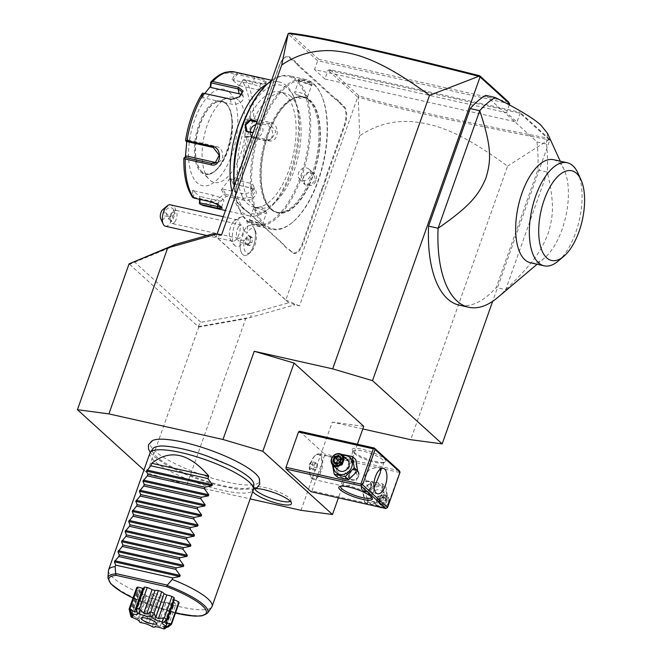 <?xml version="1.0" encoding="UTF-8"?>
<svg xmlns="http://www.w3.org/2000/svg" width="662" height="662" viewBox="0 0 662 662"><rect width="100%" height="100%" fill="white"/><g stroke="black" fill="none" stroke-linecap="round" stroke-linejoin="round"><path stroke-width="0.5" stroke-dasharray="3.31 2.48" d="M143.927 470.061L147.088 472.925L186.924 484.725L250.145 498.9M152.624 440.503A57.999 13.017 -160.5 0 0 154.718 450.839A57.999 13.017 -160.5 0 0 219.743 480.306A57.999 13.017 -160.5 0 0 259.322 478.444M252.735 491.601A20.795 4.667 19.5 0 1 252.603 489.342A20.795 4.667 19.5 0 1 254.853 488.639M217.07 234.108L216.135 236.739L285.835 300.01L357.687 97.115L328.038 70.197L520.1 113.276L549.725 140.17L492.66 301.318M509.326 104.877L506.571 112.656L516.972 122.098L520.1 113.276L519.877 112.226L548.608 138.308C451.649 119.441 397.341 107.583 359.044 95.866L330.197 69.675L519.877 112.226M485.676 95.361L536.973 141.916A109.751 50.511 -77.4 0 1 537.834 169.952L496.21 287.498A109.751 50.511 102.6 0 1 459.188 305.124M507.555 166.179L548.781 139.773C451.318 120.807 396.968 108.932 358.216 97.049L359.739 135.834C375.164 125.3 392.21 120.542 410.854 121.56C430.888 123.513 455.398 127.7 507.555 166.179L410.697 439.692M548.781 139.773L549.725 140.17M362.793 428.943L332.258 422.099L301.02 510.311M359.739 135.834L299.505 305.918L288.698 302.791L212.759 233.852M186.924 484.725L245.693 318.761L294.805 304.868M363.736 426.295L332.258 422.099M357.381 444.227L338.398 497.849M399.931 471.7L386.881 507.713L312.009 490.923L311.041 491.709M312.009 490.923L324.504 455.638L324.43 453.9L299.464 431.235M338.224 466.784A10.203 8.763 132.2 0 1 350.38 459.395A10.203 8.763 132.2 0 1 355.899 470.748A10.203 8.763 132.2 0 1 343.743 478.138A10.203 8.763 132.2 0 1 338.224 466.784M399.302 470.699L324.43 453.9M353.541 451.898A17.833 4.005 -160.5 0 0 369.843 459.875A17.833 4.005 -160.5 0 0 385.044 462.026A17.833 4.005 -160.5 0 0 384.44 458.832A17.833 4.005 -160.5 0 0 364.282 449.73A17.833 4.005 -160.5 0 0 352.325 450.441A17.833 4.005 -160.5 0 0 353.541 451.898M399.376 472.428L324.504 455.638M364.232 490.393A10.203 8.763 132.2 0 1 376.388 483.003A10.203 8.763 132.2 0 1 381.908 494.357A10.203 8.763 132.2 0 1 369.752 501.746A10.203 8.763 132.2 0 1 364.232 490.393M386.881 507.713L386.989 508.242M380.567 468.953L378.234 467.207L369.752 469.176L364.836 475.573L367.112 485.536L371.432 491.965L372.524 492.644L373.525 491.891L374.055 487.869M382.81 459.825A16.467 3.699 -160.5 0 0 365.962 451.906A16.467 3.699 -160.5 0 0 353.028 451.128A16.467 3.699 -160.5 0 0 353.16 452.08A16.467 3.699 -160.5 0 0 354.286 453.429A16.467 3.699 -160.5 0 0 369.33 460.793A16.467 3.699 -160.5 0 0 383.364 462.779A16.467 3.699 -160.5 0 0 384.068 462.126A16.467 3.699 -160.5 0 0 382.81 459.825M344.075 486.231L342.908 485.56L342.486 480.902L349.288 461.687L350.281 460.942L351.381 461.621L358.084 477.029L354.708 483.26L346.234 486.52M340.632 486.222A16.467 3.699 19.5 0 1 341.236 485.759A16.467 3.699 19.5 0 1 355.262 487.745A16.467 3.699 19.5 0 1 370.315 495.11A16.467 3.699 19.5 0 1 371.44 496.459A16.467 3.699 19.5 0 1 371.614 497.195M349.23 474.141L350.024 479.238L354.948 480.099L359.209 476.383L357.77 470.707L352.912 469.904L349.23 474.141M370.902 487L367.22 491.237L362.362 490.434L360.922 484.758L365.184 481.042L370.108 481.903L370.902 487M320.482 454.686A13.033 5.999 -77.4 0 1 321.682 469.581A13.033 5.999 -77.4 0 1 313.391 479.379A13.033 5.999 -77.4 0 1 312.001 478.634A13.033 5.999 102.6 0 1 310.768 476.855A13.033 5.999 102.6 0 1 315.65 455.108A13.033 5.999 102.6 0 1 319.092 453.942A13.033 5.999 102.6 0 1 320.482 454.686M319.597 455.224A12.297 5.66 102.6 0 0 318.29 454.521A12.297 5.66 102.6 0 0 315.038 455.613A12.297 5.66 102.6 0 0 310.437 476.135A12.297 5.66 102.6 0 0 311.603 477.807A12.297 5.66 102.6 0 0 312.911 478.51A12.297 5.66 102.6 0 0 320.731 469.275A12.297 5.66 102.6 0 0 319.597 455.224M319.647 455.233A12.297 5.66 102.6 0 0 318.339 454.529A12.297 5.66 102.6 0 0 310.519 463.772A12.297 5.66 102.6 0 0 311.653 477.815A12.297 5.66 -77.4 0 0 312.96 478.518A12.297 5.66 -77.4 0 0 320.78 469.284A12.297 5.66 -77.4 0 0 319.647 455.233M313.78 468.994L315.286 470.359L317.148 467.893L317.512 464.054L316.014 462.697L314.144 465.163L313.78 468.994L309.03 467.926L310.528 469.292L312.398 466.826L312.762 462.995L311.264 461.629L309.394 464.095L309.03 467.926M315.286 470.359L310.528 469.292M314.144 465.163L309.394 464.095M316.014 462.697L311.264 461.629M317.512 464.054L312.762 462.995M317.148 467.893L312.398 466.826M371.407 487.447A5.759 4.948 132.2 0 1 362.536 490.6A5.759 4.948 132.2 0 1 361.419 485.213A5.759 4.948 132.2 0 1 370.281 482.068A5.759 4.948 132.2 0 1 371.407 487.447M361.551 485.172A5.486 4.717 -47.8 0 0 364.522 491.278A5.486 4.717 -47.8 0 0 371.059 487.306A5.486 4.717 -47.8 0 0 368.097 481.2A5.486 4.717 -47.8 0 0 361.551 485.172M358.713 475.928A5.759 4.948 132.2 0 1 349.85 479.081A5.759 4.948 132.2 0 1 348.725 473.694A5.759 4.948 132.2 0 1 357.596 470.541A5.759 4.948 132.2 0 1 358.713 475.928M358.581 475.97A5.486 4.717 132.2 0 1 352.043 479.95A5.486 4.717 132.2 0 1 349.073 473.835A5.486 4.717 132.2 0 1 355.61 469.863A5.486 4.717 132.2 0 1 358.581 475.97M382.512 483.864L384.423 495.184L375.371 504.03L364.39 501.573L362.47 490.252L371.531 481.406L382.512 483.864L385.913 486.959L387.833 498.271L378.772 507.125M384.423 495.184L387.833 498.271M375.371 504.03L378.449 506.827M371.531 481.406L374.932 484.493L385.913 486.959M362.47 490.252L365.871 493.347L374.932 484.493M364.39 501.573L367.468 504.37M367.791 504.659L365.871 493.347M386.07 498.138A10.203 8.763 132.2 0 1 373.914 505.528A10.203 8.763 132.2 0 1 368.395 494.166A10.203 8.763 132.2 0 1 380.551 486.777A10.203 8.763 132.2 0 1 386.07 498.138M371.291 494.82A6.86 5.892 132.2 0 1 381.842 491.072A6.86 5.892 132.2 0 1 383.174 497.485A6.86 5.892 132.2 0 1 372.623 501.233A6.86 5.892 132.2 0 1 371.291 494.82M372.623 501.233L378.085 506.19A6.86 5.892 -47.8 0 1 376.752 499.777A6.86 5.892 132.2 0 1 387.303 496.028A6.86 5.892 132.2 0 1 388.635 502.441A6.86 5.892 -47.8 0 1 381.66 507.547M378.085 506.19A6.86 5.892 -47.8 0 0 379.351 507.034M377.605 500.149A6.173 5.304 -47.8 0 0 380.948 507.018A6.173 5.304 -47.8 0 0 388.304 502.549A6.173 5.304 132.2 0 0 384.961 495.673A6.173 5.304 132.2 0 0 377.605 500.149M378.507 502.764L380.096 498.296L384.01 497.377L386.393 499.926L385.069 503.65L381.37 504.833L378.987 502.284L380.302 498.56L377.762 496.252L379.583 498.287L381.461 495.068L377.762 496.252L376.446 499.976L379.583 498.287L378.829 502.524L381.37 504.833L381.37 505.818L378.507 502.764L378.987 502.284L381.37 504.833M385.814 504.403L379.583 498.287L383.844 497.617L386.393 499.926L387.394 499.926L385.814 504.403L381.37 505.818M380.096 498.296L384.539 496.872L384.01 497.377L384.539 496.872L387.394 499.926M378.987 502.284L376.446 499.976L378.829 502.524L382.528 501.341L383.844 497.617L381.461 495.068L384.01 497.377M337.628 477.277L335.708 465.957L344.761 457.111L355.742 459.569M332.498 464.782L332.299 462.87L335.708 465.957M333.491 465.709A10.203 8.763 132.2 0 1 334.062 463.003A10.203 8.763 132.2 0 1 342.709 455.547M347.509 459.908A6.86 5.892 -47.8 0 0 336.958 463.657A6.86 5.892 -47.8 0 0 338.29 470.07M332.299 462.87L341.36 454.016L344.761 457.111M341.013 458.716L343.694 461.166L341.087 458.791L339.829 462.581L342.37 464.889L340.549 462.854L341.311 458.617L338.762 456.317M336.362 463.607L338.671 466.073L342.37 464.889L343.694 461.166L340.549 462.854L338.671 466.073L336.073 463.706M336.288 463.524L340.549 462.854L339.887 462.159M357.687 97.115L358.216 97.049M549.543 139.748L548.608 138.308M358.159 97L359.044 95.866M285.835 300.01L299.505 305.918M330.197 69.675L328.038 70.197L324.918 79.018L314.508 69.576L506.571 112.656M508.433 101.832L318.753 59.29L317.636 60.755L314.508 69.576M509.69 103.835L317.636 60.755L287.987 33.845M255.433 231.046A12.652 5.817 102.6 0 1 250.691 252.156A12.652 5.817 102.6 0 1 244.352 240.041A15.176 6.984 -77.4 0 1 242.441 243.186A15.176 6.984 -77.4 0 1 235.192 245.809A15.176 6.984 -77.4 0 1 232.445 234.398A15.176 6.984 -77.4 0 1 237.41 220.189A15.176 6.984 -77.4 0 1 241.68 216.904A15.176 6.984 -77.4 0 1 246.678 233.487A12.652 5.817 102.6 0 1 255.433 231.046L254.216 228.398A15.367 7.075 -77.4 0 1 248.465 254.034A15.367 7.075 -77.4 0 1 244.402 255.408A15.367 7.075 -77.4 0 1 240.529 240.571L240.513 240.538A13.703 6.306 -77.4 0 0 244.096 230.409L246.678 233.487M325.439 181.181A28.259 13.008 -77.4 0 1 327.036 175.902L344.894 125.466A15.094 6.943 102.6 0 0 344.083 106.416L341.989 104.513A28.259 13.008 -77.4 0 1 340.069 102.105L337.008 99.325A28.259 13.008 -77.4 0 1 334.732 97.926L299.34 65.795A28.259 13.008 -77.4 0 1 297.42 63.386L294.358 60.614A28.259 13.008 -77.4 0 1 292.083 59.208L289.989 57.313A15.094 6.943 102.6 0 0 284.387 57.793A15.094 6.943 102.6 0 0 279.356 65.977L261.498 116.413A28.259 13.008 -77.4 0 1 259.487 121.311L256.864 128.726A28.259 13.008 -77.4 0 1 255.267 134.005L237.41 184.441A15.094 6.943 102.6 0 0 236.789 201.438A15.094 6.943 102.6 0 0 238.221 203.499L240.314 205.394A28.259 13.008 -77.4 0 1 242.234 207.81L245.296 210.582A28.259 13.008 -77.4 0 1 247.571 211.989L282.964 244.113A28.259 13.008 -77.4 0 1 284.883 246.521L287.945 249.301A28.259 13.008 -77.4 0 1 290.221 250.699L292.314 252.603A15.094 6.943 102.6 0 0 302.948 243.93L320.805 193.494A28.259 13.008 -77.4 0 1 322.816 188.596L325.439 181.181L324.744 180.941A28.814 13.257 102.6 0 1 326.349 175.612L327.036 175.902M221.48 235.101L216.135 236.739M129.082 263.84L129.603 264.312L172.765 246.504M129.603 264.312L198.741 327.078L147.088 472.925M132.284 262.524L129.826 264.072M198.741 327.078L245.693 318.761M198.219 326.606L250.782 317.321L251.13 313.416L200.942 322.303L198.236 326.176M251.13 313.416L288.698 302.791M133.939 261.482L200.942 322.303M318.753 59.29L289.898 33.1M324.918 79.018L516.972 122.098M244.352 240.041L240.529 240.571A15.367 7.075 -77.4 0 0 244.377 255.4A15.367 7.075 -77.4 0 0 254.638 241.953A15.367 7.075 -77.4 0 0 251.105 225.419A15.367 7.075 -77.4 0 0 244.096 230.409M236.632 238.858A10.973 5.048 102.6 0 1 232.412 241.249A10.973 5.048 102.6 0 1 230.004 238.626A10.973 5.048 102.6 0 1 232.999 222.233A10.973 5.048 -77.4 0 1 233.918 221.174A10.973 5.048 -77.4 0 1 237.219 219.834A10.973 5.048 -77.4 0 1 240.289 227.43A10.973 5.048 -77.4 0 1 236.632 238.858A16.467 10.269 -142.9 0 0 242.441 243.186M165.392 226.222A10.973 5.048 102.6 0 0 169.613 223.822A10.973 5.048 102.6 0 0 172.881 215.878L165.128 216.333A5.486 2.524 -77.4 0 1 160.742 218.733M172.881 215.878C177.068 210.607 176.266 206.941 170.473 204.881L163.547 209.134L165.128 216.333M162.794 209.581A5.486 2.524 -77.4 0 1 163.547 209.134M173.419 209.821A4.113 3.153 154.2 0 0 173.237 209.275A4.113 3.153 154.2 0 0 168.496 208.075A4.113 3.153 154.2 0 0 165.632 212.32A4.113 3.153 154.2 0 0 165.823 212.858A4.113 3.153 154.2 0 0 170.556 214.058A4.113 3.153 154.2 0 0 173.419 209.821M170.424 216.151A4.113 3.153 154.2 0 0 169.083 219.453A4.113 3.153 154.2 0 0 169.273 219.999A4.113 3.153 154.2 0 0 171.599 221.53L170.175 218.294L171.549 213.387C173.485 211.641 174.694 211.65 175.157 213.421L172.914 219.618L171.599 221.53M173.237 209.275L175.157 213.421M174.743 222.01A6.86 3.161 -77.4 0 1 172.103 223.508A6.86 3.161 -77.4 0 1 170.175 219.139A6.86 3.161 -77.4 0 1 171.499 213.247A6.86 3.161 -77.4 0 1 172.468 211.617A6.86 3.161 -77.4 0 1 175.107 210.119A6.86 3.161 -77.4 0 1 177.027 214.869A6.86 3.161 -77.4 0 1 174.743 222.01M238.783 226.495A6.86 3.161 -77.4 0 1 241.423 224.997A6.86 3.161 -77.4 0 1 243.343 229.747A6.86 3.161 -77.4 0 1 241.059 236.88A6.86 3.161 -77.4 0 1 238.419 238.378A6.86 3.161 -77.4 0 1 236.5 233.628A6.86 3.161 -77.4 0 1 238.783 226.495M244.129 230.393A15.367 7.075 -77.4 0 1 251.13 225.419A15.367 7.075 -77.4 0 1 254.216 228.398M249.855 242.325L247.224 245.801L245.114 243.881L245.627 238.494L248.25 235.018L250.368 236.93L250.12 242.201L247.828 245.238L245.983 243.558L246.43 238.858L248.722 235.821L250.567 237.493L249.855 242.325L251.965 242.615L249.665 245.652L247.828 245.238L247.224 245.801L247.828 245.238M250.368 236.93L250.567 237.493L250.368 236.93L250.567 237.493L252.412 237.906L251.965 242.615M248.25 235.018L248.722 235.821L248.25 235.018M245.627 238.494L248.275 239.272L250.567 236.235L252.412 237.906M245.114 243.881L247.828 243.972L248.275 239.272M249.665 245.652L247.828 243.972M250.567 236.235L248.722 235.821M340.069 102.105L339.399 102.486A28.814 13.257 102.6 0 0 341.335 104.91L343.429 106.814A14.539 6.694 -77.4 0 1 344.215 125.176L326.349 175.612M339.399 102.486L336.379 99.747L337.008 99.325M297.42 63.386L296.742 63.767A28.814 13.257 102.6 0 0 298.686 66.192L334.078 98.324A28.814 13.257 102.6 0 0 336.379 99.747M296.742 63.767L293.721 61.028L294.358 60.614M259.487 121.311L259.198 121.444A28.814 13.257 102.6 0 0 261.233 116.495L279.091 66.059A14.539 6.694 -77.4 0 1 283.94 58.173A14.539 6.694 -77.4 0 1 289.335 57.71L291.421 59.605A28.814 13.257 102.6 0 0 293.721 61.028M259.198 121.444L256.864 128.726M242.234 207.81L241.961 207.214A28.814 13.257 102.6 0 0 240.016 204.781L237.923 202.886A14.539 6.694 -77.4 0 1 236.549 200.9A14.539 6.694 -77.4 0 1 237.137 184.524L255.002 134.088A28.814 13.257 102.6 0 0 256.616 128.759M241.961 207.214L245.296 210.582M284.883 246.521L284.61 245.933A28.814 13.257 102.6 0 0 282.666 243.5L247.274 211.377A28.814 13.257 102.6 0 0 244.973 209.953M284.61 245.933L287.945 249.301M322.816 188.596L322.154 188.248A28.814 13.257 102.6 0 0 320.127 193.205L302.261 243.641A14.539 6.694 -77.4 0 1 292.016 251.99L289.931 250.095A28.814 13.257 102.6 0 0 287.631 248.672M322.154 188.248L324.744 180.941M309.816 100.649A58.984 27.15 102.6 0 0 303.535 97.281A58.984 27.15 102.6 0 0 268.259 134.535A58.984 27.15 102.6 0 0 271.437 209.026A58.984 27.15 102.6 0 0 277.717 212.394A58.984 27.15 102.6 0 0 312.994 175.14A58.984 27.15 102.6 0 0 309.816 100.649M267.117 134.278A58.984 27.15 102.6 0 0 264.709 200.718A58.984 27.15 102.6 0 0 270.295 208.762A58.984 27.15 102.6 0 0 276.575 212.138A58.984 27.15 102.6 0 0 311.843 174.884A58.984 27.15 102.6 0 0 308.674 100.392A58.984 27.15 102.6 0 0 302.393 97.024A58.984 27.15 102.6 0 0 286.795 102.279A58.984 27.15 102.6 0 0 267.117 134.278A58.992 27.15 -77.4 0 1 286.795 102.279A58.992 27.15 -77.4 0 1 315.675 111.986A58.992 27.15 -77.4 0 1 311.852 174.884A58.992 27.15 -77.4 0 1 264.717 200.727A58.992 27.15 -77.4 0 1 267.125 134.278M314.21 84.761A76.006 34.978 -77.4 0 1 321.409 95.129A76.006 34.978 -77.4 0 1 292.952 221.969A76.006 34.978 -77.4 0 1 264.767 224.401A76.006 34.978 -77.4 0 1 260.671 128.428A76.006 34.978 -77.4 0 1 314.21 84.761M313.763 83.851A76.825 35.359 -77.4 0 1 321.037 94.327A76.825 35.359 -77.4 0 1 292.281 222.54A76.825 35.359 -77.4 0 1 271.958 229.391A76.825 35.359 -77.4 0 1 263.782 224.997A76.825 35.359 -77.4 0 1 256.699 137.191A76.825 35.359 -77.4 0 1 305.587 79.457A76.825 35.359 -77.4 0 1 313.763 83.851M271.42 80.632A76.825 35.359 -77.4 0 1 289.186 75.774A76.825 35.359 -77.4 0 1 297.362 80.168A76.825 35.359 -77.4 0 1 304.454 167.974A76.825 35.359 -77.4 0 1 255.557 225.709A76.825 35.359 -77.4 0 1 247.381 221.315A76.825 35.359 -77.4 0 1 240.107 210.839A76.825 35.359 -77.4 0 1 234.307 185.434M299.15 80.574L312.034 85.017L311.984 83.445L303.56 80.003L298.603 79.928L299.447 81.178L311.355 85.299L311.827 84.877L311.33 83.842L304.206 80.863L298.893 80.301L299.447 81.178M262.003 224.592L262.549 225.237L257.584 225.163L249.169 221.72L249.119 220.148L262.003 224.592L261.705 223.988L262.251 224.865L256.947 224.302L249.822 221.315L249.317 220.289L249.789 219.867L261.705 223.988M303.287 177.582C299.629 186.221 313.217 189.249 316.122 180.461C319.473 171.549 305.885 168.529 303.287 177.582L304.777 183.813L310.652 184.797L315.435 180.163L313.995 173.659L308.144 172.691L303.552 177.499M257.046 121.229L257.866 127.584L252.95 132.781M268.193 83.197A76.006 34.978 -77.4 0 1 296.386 80.764A76.006 34.978 -77.4 0 1 300.474 176.737A76.006 34.978 -77.4 0 1 246.934 220.405A76.006 34.978 -77.4 0 1 239.743 210.036A76.006 34.978 -77.4 0 1 234.091 186.047M290.85 96.395A58.984 27.15 102.6 0 0 284.569 93.028A58.984 27.15 102.6 0 0 247.034 137.357A58.984 27.15 102.6 0 0 252.47 204.765A58.984 27.15 102.6 0 0 258.751 208.141A58.984 27.15 102.6 0 0 296.286 163.812A58.984 27.15 102.6 0 0 290.85 96.395M285.86 95.278A58.984 27.15 102.6 0 0 279.579 91.91A58.984 27.15 102.6 0 0 242.044 136.231A58.984 27.15 102.6 0 0 247.48 203.648A58.984 27.15 102.6 0 0 253.761 207.024A58.984 27.15 102.6 0 0 291.297 162.695A58.984 27.15 102.6 0 0 285.86 95.278M246.372 115.403A65.852 30.303 -77.4 0 1 288.094 88.973A65.852 30.303 -77.4 0 1 294.325 97.951A65.852 30.303 -77.4 0 1 269.674 207.851A65.852 30.303 -77.4 0 1 245.246 209.953A65.852 30.303 -77.4 0 1 233.769 171.59M267.349 83.925A68.6 31.569 -77.4 0 1 279.306 81.997A68.6 31.569 -77.4 0 1 286.605 85.919A68.6 31.569 -77.4 0 1 293.101 95.27A68.6 31.569 -77.4 0 1 267.423 209.746A68.6 31.569 -77.4 0 1 249.276 215.862A68.6 31.569 -77.4 0 1 241.978 211.939A68.6 31.569 -77.4 0 1 232.014 191.914M204.459 205.808A68.6 31.569 102.6 0 0 226.255 196.242L242.557 199.899C252.776 203.209 262.309 190.482 251.494 188.074L235.192 184.417A68.6 31.569 102.6 0 0 251.949 137.092L268.251 140.749C278.942 143.646 280.796 123.926 269.997 122.404L253.703 118.746A68.6 31.569 102.6 0 0 245.163 79.73L261.465 83.387L266.099 83.47L266.165 81.335C263.385 79.432 259.421 77.942 254.274 76.866L237.972 73.209A68.6 31.569 102.6 0 0 234.48 71.943M245.163 79.73L243.244 79.68L242.16 81.054A66.564 30.634 -77.4 0 1 250.393 118.672L253.703 118.746M210.673 82.609A66.564 30.634 -77.4 0 1 235.06 74.599L231.981 79.399L239.09 85.853L243.244 79.68M243.244 80.052L260.638 83.958L264.742 84.016L265.437 83.412L264.858 82.129C262.45 80.507 258.966 79.225 254.39 78.29L237.004 74.392L233.405 80.011L252.28 84.248A8.234 1.845 -160.5 0 1 263.162 89.833L265.437 83.412M199.568 199.32L199.816 196.755L192.716 190.3L194.131 190.913L193.511 197.21L192.683 197.4L192.187 195.671A66.564 30.634 -77.4 0 1 183.953 158.053M193.511 197.21L210.905 201.107C215.332 202.44 218.675 204.119 220.942 206.139L221.472 207.297M226.255 196.242L223.682 194.115A66.564 30.634 -77.4 0 1 199.287 202.125M251.949 137.092L250.236 136.24L248.664 136.802A66.564 30.634 -77.4 0 1 232.511 182.431L230.326 177.954L221.489 189.638L223.011 189.15L225.577 194.396L224.956 195.1M225.577 194.396L242.962 198.294L251.543 197.293L254.953 191.723L250.724 188.033L235.192 184.417M232.511 182.431L233.297 184.061M250.393 118.672L246.405 119.276L244.675 137.415L245.768 136.529L250.236 136.24M250.443 135.818L267.837 139.715L271.23 139.55L276.004 131.333L269.351 123.786L251.957 119.888L251.866 119.102M246.405 119.276L247.282 120.6L266.165 124.837A8.234 7.05 -108.2 0 1 272.521 132.491A8.234 7.05 -108.2 0 1 267.978 140.617L271.23 139.55M251.957 119.888L247.282 120.6M244.675 137.415L248.664 136.802M221.489 189.638L223.682 194.115M229.251 92.101A49.393 22.731 -77.4 0 1 231.915 154.469A49.393 22.731 -77.4 0 1 197.119 182.836A49.393 22.731 -77.4 0 1 194.463 120.467A49.393 22.731 -77.4 0 1 229.251 92.101M239.09 85.853L242.16 81.054M239.644 85.679L258.528 89.916A8.234 1.845 -160.5 0 0 263.162 89.833M235.06 74.599L237.972 73.209M231.981 79.399L233.405 80.011M237.004 74.392L236.524 73.581M239.396 96.925L231.683 99.358M185.691 140.84L185.683 139.922A66.564 30.634 -77.4 0 1 201.836 94.294L202.067 93.665M186.767 141.552L187.131 138.739L185.683 139.922M201.836 94.294L201.48 98.199L204.881 93.458M192.716 190.3L192.187 195.671M194.131 190.913L213.015 195.149A8.234 1.845 19.5 0 1 223.888 200.735A8.234 1.845 19.5 0 1 219.254 200.818L200.371 196.581L200.09 199.436M199.816 196.755L200.371 196.581M226.048 103.628A37.039 17.047 -77.4 0 1 229.466 145.954A37.039 17.047 -77.4 0 1 205.899 173.792A37.039 17.047 -77.4 0 1 201.951 171.673A37.039 17.047 -77.4 0 1 201.289 171.019A37.039 17.047 -77.4 0 1 197.367 133.923A37.039 17.047 -77.4 0 1 216.764 102.047A37.039 17.047 -77.4 0 1 222.109 101.509A37.039 17.047 -77.4 0 1 226.048 103.628M238.072 99.788A43.626 20.075 102.6 0 0 227.132 97.935A43.626 20.075 102.6 0 0 204.293 135.47A43.626 20.075 102.6 0 0 208.911 179.17A43.626 20.075 102.6 0 0 209.689 179.94A43.626 20.075 102.6 0 0 240.422 154.883A43.626 20.075 102.6 0 0 238.072 99.788M241.498 94.757A8.234 5.197 167.7 0 1 243.318 97.19A8.234 5.197 167.7 0 1 239.892 102.693A8.234 5.197 167.7 0 1 231.394 104.083L203.002 97.711L203.416 93.135M201.48 98.199L203.002 97.711M187.131 138.739L188.008 140.063L186.312 141.445M188.008 140.063L216.4 146.434A8.234 7.05 71.8 0 1 222.746 154.089A8.234 7.05 71.8 0 1 218.203 162.223A8.234 7.05 71.8 0 1 216.466 162.521M223.011 189.15L241.895 193.378A8.234 5.197 -12.3 0 0 250.385 191.988A8.234 5.197 -12.3 0 0 253.811 186.494A8.234 5.197 -12.3 0 0 249.648 183.117L230.765 178.881L233.33 184.127M230.326 177.954L230.765 178.881M245.768 136.529L264.651 140.766A8.234 7.05 -108.2 0 0 267.978 140.617M306.878 97.281L299.762 98.398L294.938 93.052A6.86 1.539 19.5 0 0 295.161 93.276A6.86 1.539 -160.5 0 0 300.904 96.172A6.86 1.539 -160.5 0 0 306.878 97.281A6.86 1.539 -160.5 0 0 307.565 96.9A6.86 1.539 -160.5 0 0 307.044 95.94A6.86 1.539 19.5 0 0 300.027 92.647A6.86 1.539 19.5 0 0 294.64 92.324L298.893 80.301M294.938 93.052A6.86 1.539 19.5 0 1 294.64 92.324M256.831 121.825L257.592 127.667L253.066 132.45M250.385 132.88A6.86 5.892 132.2 0 0 252.04 135.942A6.86 5.892 132.2 0 0 262.591 132.193A6.86 5.892 -47.8 0 0 261.258 125.788A6.86 5.892 -47.8 0 0 255.822 124.679M254.274 207.885L261.382 206.767L266.215 212.113A6.86 1.539 19.5 0 0 265.992 211.89A6.86 1.539 -160.5 0 0 260.24 208.993A6.86 1.539 -160.5 0 0 254.274 207.885A6.86 1.539 -160.5 0 0 253.579 208.265A6.86 1.539 -160.5 0 0 254.1 209.217A6.86 1.539 19.5 0 0 261.118 212.519A6.86 1.539 19.5 0 0 266.513 212.841L262.251 224.865M266.215 212.113A6.86 1.539 19.5 0 1 266.513 212.841M309.113 169.224A6.86 5.892 132.2 0 0 298.562 172.972A6.86 5.892 -47.8 0 0 299.894 179.377A6.86 5.892 -47.8 0 0 310.445 175.637A6.86 5.892 132.2 0 0 309.113 169.224L313.995 173.659M547.548 133.426L546.481 144.051L536.973 141.916M537.834 169.952L547.342 172.087A109.751 50.511 102.6 0 0 546.481 144.051M497.725 297.478A109.751 50.511 102.6 0 0 505.718 289.633C534.747 261.846 541.756 249.665 548.285 232.983C553.134 216.656 554.764 203.83 547.342 172.087L505.718 289.633L496.21 287.498M553.597 159.691A52.819 24.312 -77.4 0 1 559.224 162.711A52.819 24.312 -77.4 0 1 564.223 169.911A52.819 24.312 -77.4 0 1 544.454 258.064A52.819 24.312 -77.4 0 1 530.477 262.764M558.116 261.126A52.819 24.312 102.6 0 0 577.885 172.981M158.897 446.262A53.672 12.048 19.5 0 1 205.659 455.406A53.672 12.048 19.5 0 1 249.624 477.716A53.672 12.048 19.5 0 1 249.839 477.914M253.869 484.468A53.672 12.048 19.5 0 1 213.09 483.103A53.672 12.048 19.5 0 1 156.637 456.854A53.672 12.048 19.5 0 1 152.881 448.704M149.935 453.114A54.88 12.321 -160.5 0 0 154.122 460.769A54.88 12.321 -160.5 0 0 210.268 487.149A54.88 12.321 -160.5 0 0 253.389 489.748M108.452 570.561A54.88 12.321 -160.5 0 0 112.797 577.463A54.88 12.321 -160.5 0 0 167.354 603.38A54.88 12.321 -160.5 0 0 211.716 607.128M173.841 599.416A18.519 4.154 -160.5 0 0 173.03 598.721A8.316 1.87 -160.5 0 0 174.272 598.216M144.051 587.401A8.316 1.87 -160.5 0 0 144.515 588.394A18.519 4.154 -160.5 0 0 143.712 588.369M136.711 587.583A8.316 1.87 -160.5 0 0 140.145 589.734A18.519 4.154 -160.5 0 0 140.344 590.562A8.316 1.87 -160.5 0 0 137.439 590.703A22.64 5.081 19.5 0 0 137.994 591.249L141.56 592.043L138.101 591.34A22.64 5.081 19.5 0 0 138.772 591.911A8.316 1.87 -160.5 0 0 143.977 593.864A18.519 4.154 -160.5 0 0 146.087 595.121A8.316 1.87 -160.5 0 0 145.913 595.353A8.316 1.87 -160.5 0 0 146.699 596.644A22.64 5.081 19.5 0 0 149.662 598.001A8.316 1.87 -160.5 0 0 154.205 598.845A18.519 4.154 -160.5 0 0 157.242 599.946A8.316 1.87 -160.5 0 0 161.081 602.139A22.64 5.081 19.5 0 0 164.3 603.016A8.316 1.87 -160.5 0 0 166.03 602.511A8.316 1.87 -160.5 0 0 166.054 602.354A18.519 4.154 -160.5 0 0 168.595 602.776A8.316 1.87 -160.5 0 0 173.866 604.613A22.64 5.081 19.5 0 0 175.827 604.605A8.316 1.87 -160.5 0 0 173.965 602.743A18.519 4.154 -160.5 0 0 174.826 602.296A8.316 1.87 -160.5 0 0 179.063 602.917M171.011 624.82L166.493 625.838L174.826 602.296M163.737 628.9L166.278 626.037A22.64 5.081 -160.5 0 0 168.239 626.029L165.632 626.285L166.493 625.838L165.632 626.285L173.965 602.743M168.239 626.029L175.827 604.605M166.278 626.037L173.866 604.613M165.616 626.384L160.254 626.318L168.595 602.776M160.254 626.318L157.713 625.896L166.054 602.354M152.566 626.889L152.872 623.836L153.493 623.563A22.64 5.081 -160.5 0 0 156.712 624.44L157.846 625.615L166.03 602.511M156.712 624.44L164.3 603.016M153.493 623.563L161.081 602.139M152.872 623.836L148.909 623.488L157.242 599.946M148.909 623.488L145.872 622.388L154.205 598.845M145.872 622.388L142.404 620.046L140.857 622.644M139.608 622.073L139.111 618.068A22.64 5.081 -160.5 0 0 142.073 619.425L142.404 620.046M142.073 619.425L149.662 598.001M139.111 618.068L146.699 596.644M138.73 618.358L137.746 618.664L146.087 595.121M145.913 595.353L137.746 618.664L135.644 617.406L143.977 593.864M135.644 617.406L131.465 614.013L131.473 617.216M131.233 617.009L130.513 612.764A22.64 5.081 -160.5 0 0 131.184 613.335L131.465 614.013M131.184 613.335L138.772 591.911M130.513 612.764L138.101 591.34M132.739 617.348L141.668 592.142M132.632 617.249L141.56 592.043M140.344 590.562L132.003 614.104L129.86 612.127A22.64 5.081 -160.5 0 0 130.406 612.673L137.994 591.249M130.406 612.673L131.126 616.91M129.86 612.127L137.439 590.703M129.156 609.669L132.003 614.104L131.812 613.277L140.145 589.734M136.173 611.936L144.515 588.394M164.689 622.263L173.03 598.721M168.04 626.368L167.072 627.055M156.844 624.92L153.923 627.262M155.562 618.713A5.759 1.291 19.5 0 0 155.115 618.085A5.759 1.291 -160.5 0 0 149.579 615.42A5.759 1.291 -160.5 0 0 144.796 614.899A5.759 1.291 -160.5 0 0 144.688 615.039A5.759 1.291 -160.5 0 0 145.135 615.85A5.759 1.291 19.5 0 0 151.027 618.614A5.759 1.291 19.5 0 0 155.553 618.887A5.759 1.291 19.5 0 0 155.562 618.713L156.505 623.389M152.665 594.567A5.759 1.291 -160.5 0 0 158.557 597.339A5.759 1.291 -160.5 0 0 163.092 597.612A5.759 1.291 -160.5 0 0 162.653 596.81A5.759 1.291 -160.5 0 0 156.753 594.037A5.759 1.291 -160.5 0 0 152.227 593.764A5.759 1.291 -160.5 0 0 152.665 594.567M290.304 501.299A19.206 4.311 -160.5 0 0 290.85 500.1A19.206 4.311 -160.5 0 0 289.352 498.014A19.206 4.311 -160.5 0 0 270.907 489.144A19.206 4.311 -160.5 0 0 254.961 487.389A19.206 4.311 -160.5 0 0 254.655 488.722M344.215 125.176L344.894 125.466M343.429 106.814L344.083 106.416M341.335 104.91L341.989 104.513M334.078 98.324L334.732 97.926M298.686 66.192L299.34 65.795M291.421 59.605L292.083 59.208M289.335 57.71L289.989 57.313M237.923 202.886L238.221 203.499M240.016 204.781L240.314 205.394M247.274 211.377L247.571 211.989M282.666 243.5L282.964 244.113M289.931 250.095L290.221 250.699M292.016 251.99L292.314 252.603M302.261 243.641L302.948 243.93M320.127 193.205L320.805 193.494M313.25 175.339A59.539 27.399 102.6 0 0 310.048 100.152A59.539 27.399 102.6 0 0 268.102 134.353A59.539 27.399 102.6 0 0 271.304 209.54A59.539 27.399 102.6 0 0 313.25 175.339M249.169 221.72L249.822 221.315M261.465 83.387L260.638 83.958L258.528 89.916M266.165 81.335L264.858 82.129M254.274 76.866L254.39 78.29L252.28 84.248M210.077 201.678L210.905 201.107L213.015 195.149M221.538 207.355L220.942 206.139M242.557 199.899L242.962 198.294L241.895 193.378M251.494 188.074L250.724 188.033L249.648 183.117M268.251 140.749L267.837 139.715L264.651 140.766M269.997 122.404L269.351 123.786L266.165 124.837M217.839 204.815L219.254 200.818M225.461 102.809A37.726 17.361 -77.4 0 1 227.488 150.456A37.726 17.361 -77.4 0 1 200.917 172.128A37.726 17.361 -77.4 0 1 198.881 124.481A37.726 17.361 -77.4 0 1 225.461 102.809M225.833 103.578A37.039 17.047 -77.4 0 1 229.251 145.905A37.039 17.047 -77.4 0 1 205.675 173.742A37.039 17.047 -77.4 0 1 201.736 171.624A37.039 17.047 -77.4 0 1 198.319 129.297A37.039 17.047 -77.4 0 1 221.886 101.46A37.039 17.047 -77.4 0 1 225.833 103.578M230.318 99.168L231.394 104.083M216.4 146.434L213.214 147.477M311.984 83.445L311.33 83.842M316.122 180.461L315.435 180.163M207.554 613.086A52.943 11.883 19.5 0 1 154.023 605.962A52.943 11.883 19.5 0 1 107.931 577.81M175.471 613.053A51.619 11.585 19.5 0 1 133.012 598.034M377.572 493.769L372.524 492.644M383.273 468.34L378.234 467.207M353.028 451.128L349.288 461.687M342.486 480.902L340.533 486.421M353.16 452.08L352.325 450.441M383.364 462.779L385.044 462.026M384.068 462.126L380.327 472.676M373.525 491.891L371.572 497.41M371.44 496.459L372.276 498.097M341.236 485.759L339.548 486.512M344.579 486.371L313.391 479.379M350.281 460.942L319.092 453.942M310.437 476.135L310.768 476.855M315.038 455.613L315.65 455.108M381.842 491.072L387.303 496.028M384.15 497.41L380.377 498.61L379.02 502.425M241.68 216.904A16.467 16.467 0 0 0 233.918 221.174M230.004 238.626A16.467 16.467 0 0 0 235.192 245.809M232.412 241.249L206.858 235.523M237.219 219.834L223.235 216.697M170.175 218.294L170.175 219.139M170.995 214.306L171.499 213.247M165.823 212.858L169.273 219.999M241.423 224.997L175.107 210.119M238.419 238.378L172.103 223.508M250.691 252.156L248.465 254.034M247.365 245.42L249.797 242.209L250.269 237.153M250.368 237.401L248.49 235.697M283.94 58.173L284.387 57.793M236.549 200.9L236.789 201.438M302.393 97.024L303.535 97.281M276.575 212.138L277.717 212.394M321.409 95.129L321.037 94.327M292.952 221.969L292.281 222.54M271.958 229.391L255.557 225.709M262.549 225.237L262.202 224.575M249.119 220.148L249.789 219.867M305.587 79.457L289.186 75.774M239.743 210.036L240.107 210.839M279.579 91.91L284.569 93.028M253.761 207.024L258.751 208.141M294.325 97.951L293.101 95.27M269.674 207.851L267.423 209.746M249.276 215.862L225.428 210.516M266.099 83.47L264.742 84.016M279.306 81.997L271.552 80.259M222.258 208.191L221.563 206.858M239.644 96.751L239.172 97.091M231.402 99.35L231.948 99.366M221.621 207.148L223.888 200.735M222.109 101.509L225.593 103.454C242.292 115.304 223.152 180.701 205.675 173.742L205.899 173.792M201.289 171.019L208.911 179.17M216.764 102.047L227.132 97.935M243.318 97.19L242.168 91.96M214.951 163.291L218.203 162.223M253.811 186.494L254.953 191.723M298.603 79.928L298.943 80.59M312.034 85.017L311.355 85.299M307.565 96.9L311.827 84.877M261.258 125.788L256.376 121.353M252.04 135.942L247.149 131.506M253.579 208.265L249.317 220.289M299.894 179.377L304.777 183.813M564.223 169.911L560.226 161.18M544.454 258.064L537.105 264.254M150.241 452.485L153.733 456.292L165.5 464.55L183.722 473.603L198.319 479.338L216.739 485.097L237.493 489.309L253.538 489.069M175.455 613.095L132.996 598.076M163.713 626.972L166.253 625.838M133.145 615.817L131.879 613.318M162.926 622.611L163.539 622.09M144.796 614.899L141.122 617.944M163.092 597.612L155.553 618.887M152.227 593.764L144.688 615.039M290.85 500.1L291.454 503.095M254.961 487.389L252.603 489.342"/><path stroke-width="0.99" d="M250.145 498.9L301.02 510.311L332.498 514.515L262.831 451.285L222.995 439.485L108.907 413.899L77.429 409.695L143.927 470.061M259.322 478.444A57.999 13.017 -160.5 0 0 259.231 478.254A57.999 13.017 -160.5 0 0 255.209 473.371A57.999 13.017 -160.5 0 0 201.976 447.363A57.999 13.017 -160.5 0 0 152.624 440.503L148.536 444.682L148.445 448.91L150.241 452.485M254.853 488.639A20.795 4.667 19.5 0 1 272.976 492.263A20.795 4.667 19.5 0 1 289.832 500.844A20.795 4.667 19.5 0 1 291.454 503.095A20.795 4.667 19.5 0 1 276.368 503.128A20.795 4.667 19.5 0 1 253.811 492.768A20.795 4.667 19.5 0 1 252.735 491.601M77.429 409.695L129.082 263.84L167.676 247.944L108.907 413.899M492.66 301.318L442.175 443.888L372.516 380.658L480.066 76.941L478.841 76.287L429.53 95.353L332.68 368.866L254.241 351.274L294.077 363.066L363.736 426.295L357.381 444.227M222.995 439.485L254.241 351.274M167.676 247.944L172.765 246.504L175.19 244.485L212.759 233.852L216.78 234.042L172.765 246.504M216.78 234.042L221.48 235.101L281.714 65.008L288.227 33.522L217.07 234.108M429.53 95.353C377.489 56.949 352.954 52.703 332.887 50.742C314.21 49.716 297.155 54.474 281.714 65.008M372.516 380.658L332.68 368.866M480.066 76.941L509.69 103.835L509.326 104.877M428.587 226.114L438.095 228.249A109.751 50.511 102.6 0 0 457.02 300.987A109.751 50.511 102.6 0 0 468.696 307.259L459.188 305.124A109.751 50.511 102.6 0 1 428.587 226.114L470.21 108.568A109.751 50.511 -77.4 0 1 485.676 95.361L495.184 97.488C518.975 109.561 534.259 118.829 541.036 125.3L547.548 133.426L560.226 161.18M362.793 428.943L410.697 439.692L442.175 443.888M338.398 497.849L332.498 514.515M294.077 363.066L262.831 451.285M286.075 469.044L311.041 491.709L385.913 508.507L360.947 485.842L286.075 469.044L286.001 467.314L298.496 432.029L299.464 431.235L374.336 448.033L374.444 448.563L373.368 448.819L298.496 432.029M340.152 489.706A17.833 4.005 19.5 0 1 339.548 486.512A17.833 4.005 19.5 0 1 354.758 488.664A17.833 4.005 19.5 0 1 371.051 496.641A17.833 4.005 19.5 0 1 372.276 498.097A17.833 4.005 19.5 0 1 360.31 498.809A17.833 4.005 19.5 0 1 340.152 489.706M373.368 448.819L360.873 484.104L286.001 467.314M360.873 484.104L361.502 485.105L362.586 484.849L387.551 507.514L385.913 508.507M360.947 485.842L361.502 485.105M387.551 507.514L400.047 472.221L399.302 470.699L374.336 448.033M400.047 472.221L375.081 449.556L362.586 484.849M375.081 449.556L374.444 448.563M384.663 469.085A13.033 5.999 -77.4 0 1 385.863 483.98A13.033 5.999 -77.4 0 1 377.572 493.769A13.033 5.999 -77.4 0 1 376.182 493.024A13.033 5.999 -77.4 0 1 374.982 478.129A13.033 5.999 -77.4 0 1 383.273 468.34A13.033 5.999 -77.4 0 1 384.663 469.085M374.055 487.869L380.327 472.676L380.567 468.953M371.614 497.195A16.467 3.699 19.5 0 1 371.572 497.41A16.467 3.699 19.5 0 1 358.63 496.632A16.467 3.699 19.5 0 1 341.791 488.713A16.467 3.699 19.5 0 1 340.533 486.421A16.467 3.699 19.5 0 1 340.632 486.222M346.234 486.52L344.075 486.231M378.987 506.951L367.468 504.37M379.351 507.034A6.86 5.892 -47.8 0 0 381.66 507.547M341.071 454.256L352.341 456.482L355.742 459.569L357.662 470.889L348.601 479.735L337.628 477.277L334.219 474.182L332.498 464.782M352.341 456.482L354.261 467.794L345.2 476.648L334.219 474.182M342.709 455.547A10.203 8.763 132.2 0 1 351.737 466.975A10.203 8.763 132.2 0 1 340.864 474.546A10.203 8.763 132.2 0 1 333.491 465.709M332.829 465.113L338.29 470.07A6.86 5.892 -47.8 0 0 348.841 466.321A6.86 5.892 -47.8 0 0 347.509 459.908L342.047 454.951A6.86 5.892 -47.8 0 0 331.497 458.7A6.86 5.892 132.2 0 0 332.829 465.113A6.86 5.892 132.2 0 0 343.379 461.364A6.86 5.892 -47.8 0 0 342.047 454.951M354.261 467.794L357.662 470.889M345.2 476.648L348.601 479.735M342.527 460.992A6.173 5.304 132.2 0 1 335.171 465.469A6.173 5.304 132.2 0 1 331.836 458.592A6.173 5.304 -47.8 0 1 339.192 454.124A6.173 5.304 -47.8 0 1 342.527 460.992M341.625 458.377L338.762 455.324L334.318 456.739L332.738 461.215L335.601 464.269L340.036 462.854L341.145 458.857M340.036 462.854L336.13 463.764M332.738 461.215L333.747 461.215L336.073 463.706M334.318 456.739L335.063 457.492L333.747 461.215L336.685 463.508M338.762 455.324L338.762 456.308L335.063 457.492L339.887 462.159M338.754 456.3L341.087 458.791L338.754 456.3M336.362 463.607L337.603 459.8L341.013 458.716M175.19 244.485L132.284 262.524M288.227 33.522L289.898 33.1C318.877 36.484 374.055 49.162 479.693 75.749L508.433 101.832L509.69 103.835M479.801 76.444L479.693 75.749M288.243 33.539C317.437 36.865 372.681 49.584 478.841 76.287M170.473 204.881A10.973 5.048 102.6 0 0 170.2 204.798A10.973 5.048 102.6 0 0 167.296 205.783A10.973 5.048 102.6 0 0 165.98 207.198A10.973 5.048 102.6 0 0 163.191 224.095A10.973 5.048 102.6 0 0 165.392 226.222L206.858 235.523M163.191 224.095L160.742 218.733A5.486 2.524 -77.4 0 1 162.794 209.581L167.296 205.783M234.307 185.434A76.825 35.359 -77.4 0 1 268.871 82.626A76.825 35.359 -77.4 0 1 271.42 80.632M252.95 132.781L246.347 131.572L245.031 124.704L250.617 119.532L257.046 121.229M234.091 186.047A76.006 34.978 -77.4 0 1 268.193 83.197L268.871 82.626M233.769 171.59A65.852 30.303 -77.4 0 1 246.372 115.403M271.552 80.259L234.48 71.943A68.6 31.569 102.6 0 0 212.684 81.517L238.486 87.301L243.144 91.075L239.644 96.751L231.402 99.35L203.747 93.334A68.6 31.569 102.6 0 0 186.99 140.658L212.792 146.443C222.871 148.18 221.058 167.916 211.046 164.797L185.236 159.004A68.6 31.569 102.6 0 0 193.776 198.021L210.077 201.678C215.084 203.151 218.899 205.046 221.538 207.355L222.258 208.191L217.26 208.199L200.967 204.55A68.6 31.569 102.6 0 0 204.459 205.808L225.428 210.516M232.014 191.914A68.6 31.569 -77.4 0 1 267.349 83.925M186.99 140.658L185.691 140.84L186.312 141.445L213.214 147.477L219.263 155.214L214.951 163.291L211.691 163.406L184.797 157.374L183.953 158.053L185.236 159.004M193.776 198.021L192.725 197.466C186.461 188.306 183.506 175.19 183.862 158.127M221.472 207.297L199.75 202.87L199.394 203.491L200.429 204.351L204.459 205.808M199.568 199.32L199.394 203.491M204.881 93.458L210.317 86.515L210.764 87.45L211.178 82.874L210.963 81.98L210.673 82.609L210.963 81.98L212.684 81.517M211.178 82.874L238.08 88.907L242.168 91.96L239.396 96.925M231.683 99.358L203.747 93.334M201.836 94.294L202.622 93.019M185.691 140.84L185.683 139.922M183.953 158.053L186.485 155.992L214.877 162.364A8.234 7.05 71.8 0 0 216.466 162.521M184.797 157.374L186.485 155.992M185.401 156.877L186.767 141.552M210.317 86.515L210.673 82.609M199.75 202.87L200.09 199.436M210.764 87.45L239.156 93.814A8.234 5.197 167.7 0 1 241.498 94.757M253.066 132.45L247.149 131.506L245.71 124.994L250.501 120.368L256.831 121.825M255.822 124.679A6.86 5.892 -47.8 0 0 250.708 129.529A6.86 5.892 132.2 0 0 250.385 132.88M468.696 307.259A109.751 50.511 102.6 0 0 497.725 297.478L537.105 264.254M495.184 97.488A109.751 50.511 -77.4 0 0 479.718 110.703L438.095 228.249C471.054 205.559 478.982 194.148 485.85 178.277C491.038 161.296 492.205 147.8 479.718 110.703L470.21 108.568M544.147 265.834L530.477 262.764A52.819 24.312 -77.4 0 1 524.858 259.752A52.819 24.312 -77.4 0 1 519.984 199.386A52.819 24.312 -77.4 0 1 553.597 159.691L567.268 162.753A52.819 24.312 102.6 0 0 533.655 202.448A52.819 24.312 102.6 0 0 538.529 262.814A52.819 24.312 102.6 0 0 544.147 265.834A52.819 24.312 102.6 0 0 558.116 261.126L563.743 256.376A45.959 21.151 102.6 0 0 580.946 179.675A45.959 21.151 102.6 0 0 576.602 173.411A45.959 21.151 102.6 0 0 544.222 199.808A45.959 21.151 102.6 0 0 546.696 257.849A45.959 21.151 102.6 0 0 563.743 256.376M580.946 179.675L577.885 172.981A52.819 24.312 102.6 0 0 573.35 166.212A52.819 24.312 102.6 0 0 567.268 162.753M249.839 477.914A53.672 12.048 19.5 0 1 250.824 478.874A53.672 12.048 19.5 0 1 253.869 484.468L253.546 488.995A54.88 12.321 -160.5 0 0 249.202 482.093A54.88 12.321 -160.5 0 0 194.636 456.176A54.88 12.321 -160.5 0 0 150.282 452.427A54.88 12.321 -160.5 0 0 149.935 453.114L108.609 569.808A54.88 12.321 -160.5 0 0 108.452 570.561L107.931 577.81A52.943 11.883 19.5 0 1 115.668 573.904L115.163 566.622A54.88 12.321 -160.5 0 0 108.609 569.808M150.282 452.427L152.881 448.704A53.672 12.048 19.5 0 1 158.772 446.271A53.672 12.048 19.5 0 1 158.897 446.262M212.063 606.45A54.88 12.321 -160.5 0 0 207.876 598.796A54.88 12.321 -160.5 0 0 172.211 579.416L167.056 585.423A52.943 11.883 19.5 0 1 207.554 613.086L211.716 607.128A54.88 12.321 -160.5 0 0 212.063 606.45L253.389 489.748A54.88 12.321 -160.5 0 0 253.546 488.995M175.471 613.053A51.619 11.585 19.5 0 0 206.263 610.811A51.619 11.585 19.5 0 0 166.874 586.739L167.056 585.423M115.668 573.904L116.189 575.369A51.619 11.585 19.5 0 0 133.012 598.034M178.848 602.015A22.64 5.081 19.5 0 1 179.063 602.917L171.475 624.34A22.64 5.081 -160.5 0 0 171.268 623.438L178.848 602.015A8.316 1.87 -160.5 0 0 174.255 599.83A18.519 4.154 -160.5 0 0 173.841 599.416M162.926 622.611L163.067 622.495A20.257 4.551 -160.5 0 0 162.107 621.924C156.952 620.592 153.435 618.978 151.548 617.083L154.263 613.864L155.702 617.274L158.433 618.523L164.375 617.894A22.64 5.081 -160.5 0 1 166.659 619.26L164.689 622.263L165.914 623.372L170.755 623.712L167.792 626.79C162.852 624.597 161.28 623.174 163.067 622.495L166.526 620.087L174.272 598.216A8.316 1.87 -160.5 0 0 174.247 597.836A22.64 5.081 19.5 0 0 171.963 596.47A8.316 1.87 -160.5 0 0 166.774 594.981A18.519 4.154 -160.5 0 0 164.035 593.731A8.316 1.87 -160.5 0 0 161.669 591.754A22.64 5.081 19.5 0 0 158.375 590.562A8.316 1.87 -160.5 0 0 155.024 590.463A18.519 4.154 -160.5 0 0 152.061 589.652A8.316 1.87 -160.5 0 0 147.212 587.508A22.64 5.081 19.5 0 0 144.457 587.053A8.316 1.87 -160.5 0 0 144.051 587.401L136.289 609.338L137.547 613.252C138.176 614.808 135.851 614.824 130.555 613.302A20.257 4.551 -160.5 0 0 130.166 613.509L133.145 615.817L130.91 616.711A20.257 4.551 -160.5 0 0 131.126 616.91L131.225 616.934M143.712 588.369A18.519 4.154 -160.5 0 0 142.702 588.402A8.316 1.87 -160.5 0 0 137.646 587.095A22.64 5.081 19.5 0 0 136.711 587.583L129.131 609.007L130.166 613.509M167.072 627.055L164.565 628.892L163.713 626.972L167.883 627.162L171.475 624.34M130.91 616.711L129.86 612.127M130.555 613.302L130.058 608.519A22.64 5.081 -160.5 0 0 129.131 609.007M130.058 608.519L137.646 587.095M130.306 609.065L134.369 611.945L142.702 588.402M134.369 611.945L136.173 611.936L136.554 609.023L144.457 587.053M151.548 617.083A20.257 4.551 -160.5 0 0 150.158 616.579C147.212 616.719 143.389 615.677 138.706 613.451L139.963 609.594L139.624 608.932A22.64 5.081 -160.5 0 0 136.869 608.477M139.624 608.932L147.212 587.508M139.963 609.594L143.72 613.194L152.061 589.652M143.72 613.194L146.691 614.005L155.024 590.463M146.691 614.005L150.2 612.391L150.158 616.579M154.263 613.864L154.081 613.178A22.64 5.081 -160.5 0 0 150.795 611.986L150.2 612.391M150.795 611.986L158.375 590.562M154.081 613.178L161.669 591.754M155.702 617.274L164.035 593.731M158.433 618.523L166.774 594.981M164.375 617.894L171.963 596.47M166.659 619.26L174.247 597.836M165.914 623.372L174.255 599.83M171.268 623.438L170.755 623.712M131.233 617.009A20.257 4.551 -160.5 0 0 131.473 617.216C136.844 619.086 139.558 620.708 139.608 622.073A20.257 4.551 -160.5 0 0 140.857 622.644C145.168 623.281 149.074 624.696 152.566 626.889A20.257 4.551 -160.5 0 0 153.923 627.262C155.156 626.36 158.433 626.906 163.737 628.9A20.257 4.551 -160.5 0 0 164.565 628.892M138.706 613.451A20.257 4.551 -160.5 0 0 137.547 613.252M155.86 622.495A8.234 1.845 -160.5 0 0 147.957 618.689A8.234 1.845 -160.5 0 0 141.122 617.944A8.234 1.845 -160.5 0 0 141.602 619.293A8.234 1.845 -160.5 0 0 150.531 623.397A8.234 1.845 -160.5 0 0 156.505 623.389A8.234 1.845 -160.5 0 0 155.86 622.495M163.704 618.192L162.107 621.924M163.067 622.495L163.539 622.09M208.811 476.077L151.763 463.284C169.977 448.786 188.993 453.048 208.811 476.077L207.918 478.593L212.328 484.692L211.948 485.767L204.881 487.174L204.343 488.68L208.762 494.779L208.381 495.846L201.306 497.253L200.776 498.759L205.187 504.858L204.806 505.925L197.739 507.332L197.21 508.838L201.62 514.945L201.24 516.012L194.173 517.419L193.635 518.925L198.046 525.024L197.673 526.091L190.598 527.498L190.068 529.004L194.479 535.103L194.098 536.17L187.032 537.585L186.494 539.083L190.904 545.19L190.532 546.258L183.457 547.664L182.927 549.17L187.338 555.269L186.957 556.337L179.89 557.743L179.352 559.249L183.771 565.348L183.391 566.424L176.315 567.831L175.786 569.337L180.196 575.435L179.816 576.503L172.749 577.909L115.701 565.116L115.163 566.622M172.749 577.909L172.211 579.416M115.701 565.116L114.385 561.823L118.738 556.535L175.786 569.337M183.391 566.424L117.96 551.744L119.268 555.029L118.738 556.535M117.96 551.744L122.305 546.456L179.352 559.249M186.957 556.337L121.527 541.665L122.842 544.95L122.305 546.456M121.527 541.665L125.879 536.377L182.927 549.17M190.532 546.258L125.101 531.578L126.409 534.871L125.879 536.377M125.101 531.578L129.446 526.29L186.494 539.083M194.098 536.17L128.668 521.499L129.984 524.784L129.446 526.29M128.668 521.499L133.021 516.211L190.068 529.004M197.673 526.091L132.243 511.42L133.55 514.705L133.021 516.211M132.243 511.42L136.587 506.124L193.635 518.925M201.24 516.012L135.809 501.333L137.125 504.618L136.587 506.124M135.809 501.333L140.162 496.045L197.21 508.838M204.806 505.925L139.376 491.254L140.692 494.539L140.162 496.045M139.376 491.254L143.728 485.966L200.776 498.759M208.381 495.846L142.951 481.166L144.266 484.46L143.728 485.966M142.951 481.166L147.303 475.879L204.343 488.68M211.948 485.767L146.517 471.087L147.833 474.373L147.303 475.879M146.517 471.087L150.87 465.8L207.918 478.593M151.763 463.284L150.87 465.8M119.268 555.029L176.315 567.831M122.842 544.95L179.89 557.743M126.409 534.871L183.457 547.664M129.984 524.784L187.032 537.585M133.55 514.705L190.598 527.498M137.125 504.618L194.173 517.419M140.692 494.539L197.739 507.332M144.266 484.46L201.306 497.253M147.833 474.373L204.881 487.174M254.655 488.722A19.206 4.311 -160.5 0 0 256.078 490.55A19.206 4.311 -160.5 0 0 274.176 499.313A19.206 4.311 -160.5 0 0 290.304 501.299M217.26 208.199L217.839 204.815M238.486 87.301L238.08 88.907L239.156 93.814M229.548 99.126L230.318 99.168M212.792 146.443L213.214 147.477M211.046 164.797L211.691 163.406L214.877 162.364M245.031 124.704L245.71 124.994M167.238 585.1L115.676 573.54M166.874 586.739L116.189 575.369M179.816 576.503L114.385 561.823M180.196 575.435L114.766 560.755M183.771 565.348L118.332 550.676M187.338 555.269L121.907 540.589M190.904 545.19L125.474 530.51M194.479 535.103L129.049 520.431M198.046 525.024L132.615 510.344M201.62 514.945L136.19 500.265M205.187 504.858L139.756 490.186M208.762 494.779L143.331 480.099M212.328 484.692L146.898 470.02M341.112 458.716L339.763 462.531L335.982 463.731M223.235 216.697L170.2 204.798M210.847 82.038L212.858 80.028C217.111 76.006 221.48 73.383 225.974 72.175L234.48 71.943M202.067 93.665C194.065 106.938 188.562 122.429 185.583 140.121M186.245 156.199L184.921 157.275M158.772 446.271C163.415 444.947 185.716 448.157 207.802 456.308L229.184 465.196C238.676 469.813 245.519 474.025 249.74 477.823L250.824 478.874M253.538 489.069L257.179 487.431L259.777 484.088L259.231 478.254M207.554 613.086L201.844 615.875L194.843 616.148L175.455 613.095M132.996 598.076L121.014 591.613L110.67 583.636L107.931 577.81"/></g></svg>
